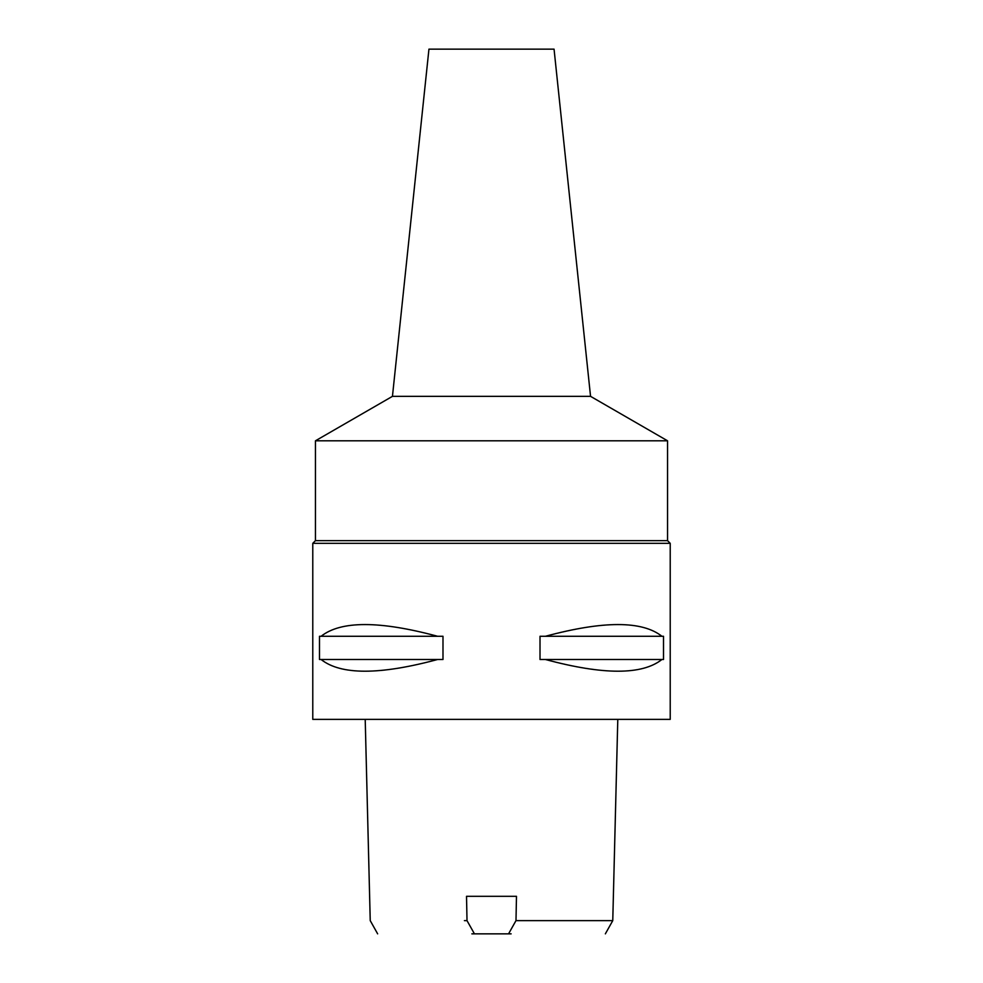 <?xml version="1.0" encoding="UTF-8"?>
<svg xmlns="http://www.w3.org/2000/svg" width="983" height="983" viewBox="0 0 983 983"><rect width="100%" height="100%" fill="white"/><g stroke="black" fill="none" stroke-linecap="round" stroke-linejoin="round"><path stroke-width="1.47" d="M471.865 933.85L511.135 933.85M508.555 933.85L515.989 920.629L612.741 920.629L518.594 920.629M515.989 920.629L516.48 896.312L466.52 896.312L467.011 920.629L474.445 933.85M464.406 920.629L467.011 920.629M312.778 719.372L670.222 719.372L670.222 543.329L312.778 543.329L312.778 719.372M437.546 636.271L442.989 636.271L442.989 659.507L437.546 659.507C379.635 675.1 340.818 675.1 321.109 659.507L319.487 659.507L319.487 636.271L437.546 636.271C379.635 620.666 340.818 620.666 321.109 636.271M545.454 659.507L540.011 659.507L540.011 636.271L545.454 636.271C603.365 620.666 642.182 620.666 661.891 636.271L663.513 636.271L663.513 659.507L661.891 659.507C642.182 675.1 603.365 675.1 545.454 659.507L661.891 659.507M312.778 543.329L315.457 540.65L667.543 540.65L670.222 543.329M667.543 540.65L667.543 440.802L315.457 440.802L315.457 540.65M392.45 396.346L428.944 49.15L554.056 49.15L590.55 396.346L392.45 396.346L315.457 440.802M661.891 636.271L545.454 636.271M321.109 659.507L437.546 659.507M605.356 933.85L612.765 920.629L617.791 719.372M365.209 719.372L370.235 920.629L377.644 933.85M590.55 396.346L667.543 440.802"/></g></svg>
